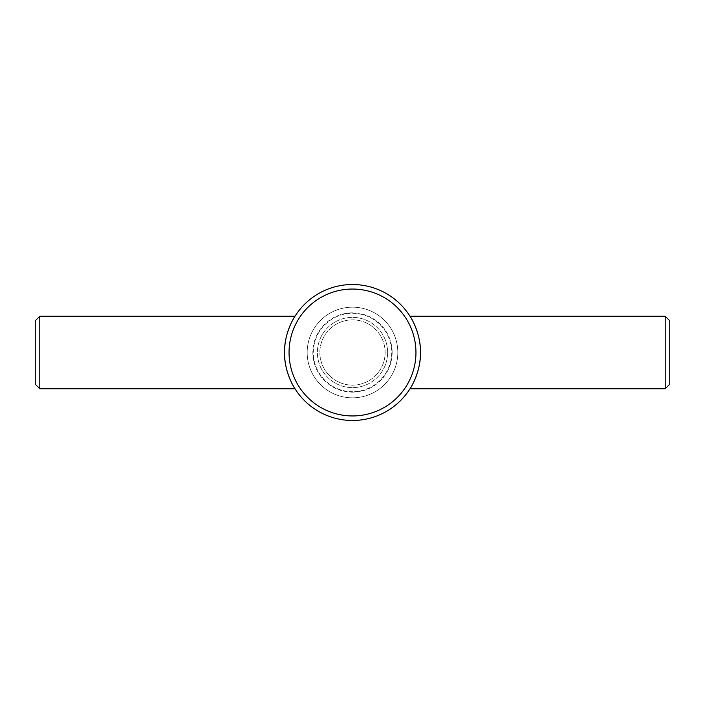 <?xml version="1.0" encoding="UTF-8"?>
<svg xmlns="http://www.w3.org/2000/svg" width="705" height="705" viewBox="0 0 705 705"><rect width="100%" height="100%" fill="white"/><g stroke="black" fill="none" stroke-linecap="round" stroke-linejoin="round"><path stroke-width="0.53" stroke-dasharray="3.52 2.64" d="M420.48 352.5A67.98 67.98 0 0 0 352.5 284.52A67.98 67.98 0 0 0 284.52 352.5C284.097 372.275 294.963 389.001 294.99 388.755C294.963 389.001 284.097 372.275 284.52 352.5A67.98 67.98 0 0 0 352.5 420.48A67.98 67.98 0 0 0 420.48 352.5C420.903 372.275 410.037 389.001 410.01 388.755C410.037 389.001 420.903 372.275 420.48 352.5M415.95 352.5A63.45 63.45 0 0 0 352.5 289.05A63.45 63.45 0 0 0 289.05 352.5A63.45 63.45 0 0 0 352.5 415.95A63.45 63.45 0 0 0 415.95 352.5M397.823 352.5A45.323 45.323 0 0 0 352.5 307.177A45.323 45.323 0 0 0 307.177 352.5A45.323 45.323 0 0 1 352.5 307.177A45.323 45.323 0 0 1 397.823 352.5A45.323 45.323 0 0 0 352.5 307.177A45.323 45.323 0 0 0 307.177 352.5A45.323 45.323 0 0 0 352.5 397.823A45.323 45.323 0 0 0 397.823 352.5A45.323 45.323 0 0 0 352.5 307.177A45.323 45.323 0 0 0 307.177 352.5A45.323 45.323 0 0 0 352.5 397.823A45.323 45.323 0 0 0 397.823 352.5A45.323 45.323 0 0 1 352.5 397.823A45.323 45.323 0 0 1 307.177 352.5A45.323 45.323 0 0 0 352.5 397.823A45.323 45.323 0 0 0 397.823 352.5M392.156 352.5A39.656 39.656 0 0 0 352.5 312.844A39.656 39.656 0 0 0 312.844 352.5A39.656 39.656 0 0 0 352.5 392.156A39.656 39.656 0 0 0 392.156 352.5M385.133 352.5A32.633 32.633 0 0 0 352.5 319.867A32.633 32.633 0 0 0 319.867 352.5A32.633 32.633 0 0 0 352.5 385.133A32.633 32.633 0 0 0 385.133 352.5A32.633 32.633 0 0 0 352.5 319.867A32.633 32.633 0 0 0 319.867 352.5A32.633 32.633 0 0 0 352.5 385.133A32.633 32.633 0 0 0 385.133 352.5M387.627 352.5A35.127 35.127 0 0 0 352.5 317.373A35.127 35.127 0 0 0 317.373 352.5A35.127 35.127 0 0 0 352.5 387.627A35.127 35.127 0 0 0 387.627 352.5A35.127 35.127 0 0 0 352.5 317.373A35.127 35.127 0 0 0 317.373 352.5A35.127 35.127 0 0 0 352.5 387.627A35.127 35.127 0 0 0 387.627 352.5M352.5 391.689A39.189 39.189 0 0 1 313.311 352.5A39.189 39.189 0 0 1 352.5 313.311A39.189 39.189 0 0 1 391.689 352.5A39.189 39.189 0 0 1 352.5 391.689M665.22 388.755L665.22 316.245M669.75 384.225L669.75 320.775M35.25 384.225L35.25 320.775M39.78 388.755L39.78 316.245"/><path stroke-width="1.06" d="M284.52 352.5C284.097 332.725 294.963 315.999 294.99 316.245C294.963 315.999 284.097 332.725 284.52 352.5C284.097 372.275 294.963 389.001 294.99 388.755C294.963 389.001 284.097 372.275 284.52 352.5A67.98 67.98 0 0 0 352.5 420.48A67.98 67.98 0 0 0 420.48 352.5A67.98 67.98 0 0 0 352.5 284.52A67.98 67.98 0 0 0 284.52 352.5M420.48 352.5C420.903 332.725 410.037 315.999 410.01 316.245C410.037 315.999 420.903 332.725 420.48 352.5C420.903 372.275 410.037 389.001 410.01 388.755C410.037 389.001 420.903 372.275 420.48 352.5M415.95 352.5A63.45 63.45 0 0 0 352.5 289.05A63.45 63.45 0 0 0 289.05 352.5A63.45 63.45 0 0 0 352.5 415.95A63.45 63.45 0 0 0 415.95 352.5M665.22 388.755L669.75 384.225L669.75 320.775L665.22 316.245L665.22 388.755L410.01 388.755M39.78 316.245L35.25 320.775L35.25 384.225L39.78 388.755L39.78 316.245L294.99 316.245M294.99 388.755L39.78 388.755M665.22 316.245L410.01 316.245"/></g></svg>

